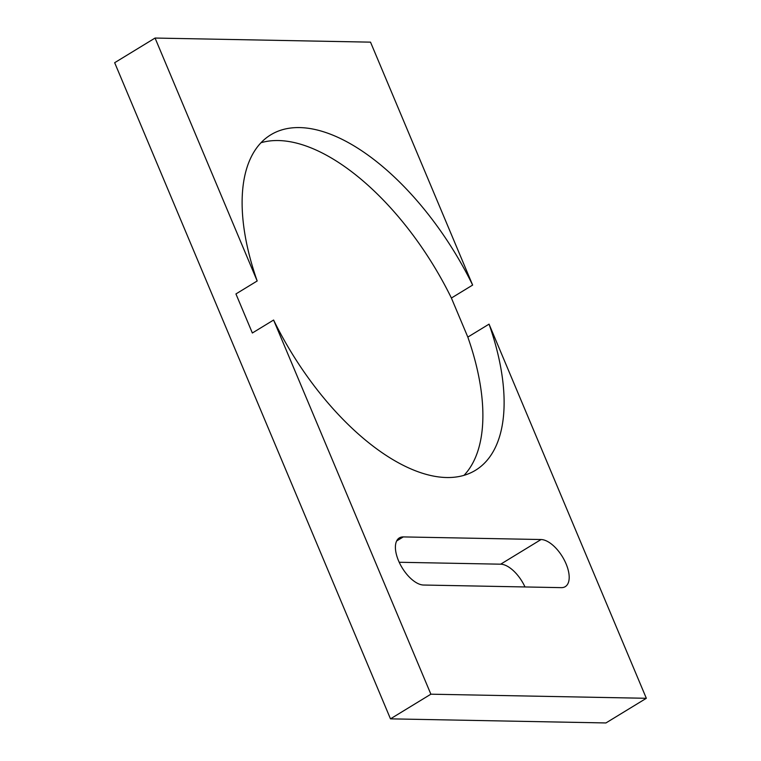 <?xml version="1.0" encoding="UTF-8"?>
<svg xmlns="http://www.w3.org/2000/svg" width="761" height="761" viewBox="0 0 761 761"><rect width="100%" height="100%" fill="white"/><g stroke="black" fill="none" stroke-linecap="round" stroke-linejoin="round"><path stroke-width="1.14" d="M464.01 475.34A196.5 95.762 58.6 0 0 467.825 337.094L489.057 324.138L646.336 698.294L605.937 722.95L390.479 718.85L114.664 62.706L155.063 38.05L370.521 42.15L472.638 285.071A196.5 95.762 58.6 0 0 270.735 134.84A196.5 95.762 58.6 0 0 257.18 280.98L155.063 38.05M390.479 718.85L430.878 694.194L273.599 320.039A196.5 95.762 58.6 0 0 475.492 470.279A196.5 95.762 58.6 0 0 489.057 324.138M257.18 280.98L235.939 293.936L252.357 333.004L273.599 320.039M467.825 337.094L451.397 298.036L472.638 285.071M399.202 562.265L500.671 564.186A27.015 13.165 58.6 0 1 524.995 586.959M451.397 298.036A196.5 95.762 58.6 0 0 260.985 142.735M646.336 698.294L430.878 694.194M541.061 539.53A27.015 13.165 58.6 0 1 564.405 560.267A27.015 13.165 58.6 0 1 565.252 586.655A27.015 13.165 58.6 0 1 561.295 587.644L423.525 585.028A27.015 13.165 58.6 0 1 400.191 564.301A27.015 13.165 58.6 0 1 399.335 537.913A27.015 13.165 58.6 0 1 403.301 536.914L541.061 539.53L500.671 564.186M403.301 536.914L396.633 540.976"/></g></svg>
